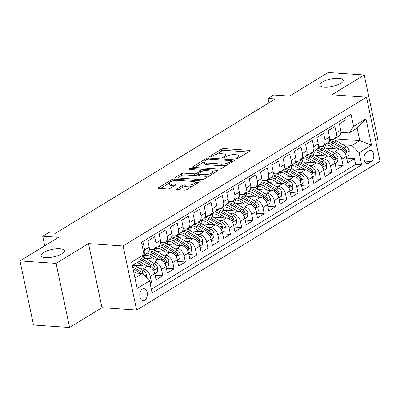 <?xml version="1.0" encoding="UTF-8"?>
<svg xmlns="http://www.w3.org/2000/svg" width="400" height="400" viewBox="0 0 400 400"><rect width="100%" height="100%" fill="white"/><g stroke="black" fill="none" stroke-linecap="round" stroke-linejoin="round"><path stroke-width="0.6" d="M236.315 158.73A1.285 0.405 -11.9 0 0 238.08 158.325L249.83 151.14A1.835 0.58 -11.9 0 0 250.21 150.665A1.835 0.58 -11.9 0 0 249.52 150.365L224.015 148.61A1.835 0.58 -11.9 0 0 221.495 149.19L209.745 156.37A1.285 0.405 -11.9 0 0 209.48 156.705A1.285 0.405 -11.9 0 0 209.96 156.915A1.285 0.405 -11.9 0 0 211.73 156.51L213.25 155.58A5.865 1.86 -11.9 0 1 221.32 153.725L223.445 153.875A5.865 1.86 -11.9 0 1 225.645 154.83A5.865 1.86 -11.9 0 1 224.44 156.35L222.92 157.28A1.285 0.405 -11.9 0 0 222.655 157.61A1.285 0.405 -11.9 0 0 223.14 157.82A1.285 0.405 -11.9 0 0 224.905 157.415L226.425 156.485A5.865 1.86 -11.9 0 1 234.5 154.635L236.625 154.78A5.865 1.86 -11.9 0 1 238.825 155.735A5.865 1.86 -11.9 0 1 237.62 157.255L236.095 158.185A1.285 0.405 -11.9 0 0 235.835 158.52A1.285 0.405 -11.9 0 0 236.315 158.73M59.9 248.775A11.95 3.79 -11.9 0 0 47.2 250.805A11.95 3.79 -11.9 0 0 40.995 255.65A11.95 3.79 -11.9 0 0 45.48 257.595A11.95 3.79 -11.9 0 0 58.18 255.565A11.95 3.79 -11.9 0 0 64.385 250.72A11.95 3.79 -11.9 0 0 59.9 248.775M338.76 78.3A11.95 3.79 -11.9 0 0 326.06 80.325A11.95 3.79 -11.9 0 0 319.855 85.17A11.95 3.79 -11.9 0 0 324.34 87.115A11.95 3.79 -11.9 0 0 337.04 85.09A11.95 3.79 -11.9 0 0 343.245 80.245A11.95 3.79 -11.9 0 0 338.76 78.3M144.73 300.23A5.975 3.775 93.9 0 0 147.335 293.69A5.975 3.775 93.9 0 0 143.975 288.725A5.975 3.775 93.9 0 0 142.395 289.14A5.975 3.775 93.9 0 0 139.795 295.68A5.975 3.775 93.9 0 0 143.155 300.645A5.975 3.775 93.9 0 0 144.73 300.23M176.97 188.89A1.835 0.58 -11.9 0 0 176.595 189.365A1.835 0.58 -11.9 0 0 177.28 189.66L184.435 190.155A1.835 0.58 -11.9 0 0 186.96 189.575L200.01 181.6A1.835 0.58 -11.9 0 0 200.385 181.12A1.835 0.58 -11.9 0 0 199.7 180.825L174.195 179.07A1.835 0.58 -11.9 0 0 171.67 179.645L158.62 187.625A1.835 0.58 -11.9 0 0 158.245 188.1A1.835 0.58 -11.9 0 0 158.935 188.4L167.575 188.995A1.835 0.58 -11.9 0 0 170.1 188.415L175.685 185A1.835 0.58 -11.9 0 0 176.06 184.525A1.835 0.58 -11.9 0 0 175.37 184.225L171.085 183.93A4.905 1.555 -11.9 0 1 169.25 183.135A4.905 1.555 -11.9 0 1 171.795 181.145A4.905 1.555 -11.9 0 1 177.005 180.315L193.795 181.47A4.905 1.555 -11.9 0 1 195.63 182.27A4.905 1.555 -11.9 0 1 193.085 184.255A4.905 1.555 -11.9 0 1 187.875 185.09L185.08 184.895A1.835 0.58 -11.9 0 0 182.555 185.475L176.97 188.89L177.13 189.645M375.6 140.415L377.75 139.1L364.24 74.995L328.155 72.51L289.565 96.1L273.685 95.01L268.055 98.455L275.27 98.95L55.565 233.265L48.345 232.77L42.71 236.215L44.73 245.78M56.085 263.38L69.595 327.49L101.99 307.685L88.48 243.58L56.085 263.38L20 260.9L58.59 237.305L42.71 236.215M88.48 243.58L123.12 245.965L366.49 97.185L380 161.29L136.63 310.07L123.12 245.965M364.24 74.995L331.85 94.8L366.49 97.185M218.83 169.125A1.835 0.58 -11.9 0 0 221.355 168.55L234.405 160.57A1.835 0.58 -11.9 0 0 234.78 160.095A1.835 0.58 -11.9 0 0 234.095 159.795L208.59 158.04A1.835 0.58 -11.9 0 0 206.065 158.62L193.015 166.6A1.835 0.58 -11.9 0 0 192.64 167.075A1.835 0.58 -11.9 0 0 193.33 167.37L218.83 169.125M217.205 171.085L204.155 179.06A1.835 0.58 -11.9 0 1 201.635 179.64L176.13 177.885A1.835 0.58 -11.9 0 1 175.445 177.585A1.835 0.58 -11.9 0 1 175.82 177.11L181.405 173.695A1.835 0.58 -11.9 0 1 183.925 173.12L194.27 173.83A1.835 0.58 -11.9 0 0 196.795 173.25L200.5 170.985A1.835 0.58 -11.9 0 0 200.875 170.51A1.835 0.58 -11.9 0 0 200.185 170.215L189.42 169.47A1.285 0.405 -11.9 0 1 188.94 169.265A1.285 0.405 -11.9 0 1 189.605 168.745A1.285 0.405 -11.9 0 1 190.965 168.525L216.895 170.31A1.835 0.58 -11.9 0 1 217.585 170.61A1.835 0.58 -11.9 0 1 217.205 171.085M69.595 327.49L33.51 325.005L20 260.9M150.115 283.525L151.58 282.63L149.9 282.51M140.26 268.785L143.015 268.975A7.47 5.28 58.6 0 1 150.25 276.305L154.755 273.55L156.09 279.875L162.85 275.74L155.105 275.205M151.525 261.9L154.28 262.09A7.47 5.28 58.6 0 1 161.515 269.415L166.025 266.66L167.355 272.985L174.115 268.85L166.375 268.32M162.795 255.01L165.55 255.2A7.47 5.28 58.6 0 1 172.785 262.53L177.29 259.775L178.625 266.095L185.385 261.965L177.64 261.43M174.06 248.12L176.815 248.31A7.47 5.28 58.6 0 1 184.05 255.64L188.56 252.885L189.89 259.21L196.65 255.075L188.905 254.545M185.325 241.235L188.085 241.425A7.47 5.28 58.6 0 1 195.32 248.75L199.825 245.995L201.155 252.32L207.92 248.19L200.175 247.655M196.595 234.345L199.35 234.535A7.47 5.28 58.6 0 1 206.585 241.865L211.09 239.11L212.425 245.435L219.185 241.3L211.44 240.765M207.86 227.46L210.62 227.65A7.47 5.28 58.6 0 1 217.85 234.975L222.36 232.22L223.69 238.545L230.45 234.41L222.71 233.88M219.13 220.57L221.885 220.76A7.47 5.28 58.6 0 1 229.12 228.09L233.625 225.335L234.96 231.655L241.72 227.525L233.975 226.99M230.395 213.68L233.15 213.87A7.47 5.28 58.6 0 1 240.385 221.2L244.895 218.445L246.225 224.77L252.985 220.635L245.245 220.105M241.665 206.795L244.42 206.985A7.47 5.28 58.6 0 1 251.655 214.31L256.16 211.555L257.495 217.88L264.255 213.75L256.51 213.215M252.93 199.905L255.685 200.095A7.47 5.28 58.6 0 1 262.92 207.425L267.425 204.67L268.76 210.995L275.52 206.86L267.775 206.325M264.195 193.02L266.955 193.21A7.47 5.28 58.6 0 1 274.19 200.535L278.695 197.78L280.025 204.105L286.785 199.97L279.045 199.44M275.465 186.13L278.22 186.32A7.47 5.28 58.6 0 1 285.455 193.65L289.96 190.895L291.295 197.215L298.055 193.085L290.31 192.55M286.73 179.24L289.485 179.43A7.47 5.28 58.6 0 1 296.72 186.76L301.23 184.005L302.56 190.33L309.32 186.195L301.58 185.665M298 172.355L300.755 172.545A7.47 5.28 58.6 0 1 307.99 179.87L312.495 177.115L313.83 183.44L320.59 179.31L312.845 178.775M309.265 165.465L312.02 165.655A7.47 5.28 58.6 0 1 319.255 172.985L323.765 170.23L325.095 176.555L331.855 172.42L324.11 171.885M320.53 158.58L323.29 158.77A7.47 5.28 58.6 0 1 330.525 166.095L335.03 163.34L336.36 169.665L343.125 165.53L341.79 159.21A7.47 5.28 -121.4 0 0 334.555 151.88L331.8 151.69M335.38 165L343.125 165.53M345.72 117.51L346.175 119.66L339.415 123.795L340.745 130.115A7.47 5.28 -121.4 0 1 338.87 136.09L334.36 138.845A7.47 5.28 -121.4 0 0 336.24 132.87L334.905 126.55L328.145 130.68L329.48 137.005A7.47 5.28 -121.4 0 1 327.6 142.98L323.095 145.735A7.47 5.28 58.6 0 1 320.66 146.295L318.375 146.135M323.095 145.735A7.47 5.28 58.6 0 0 324.975 139.76L323.64 133.435L316.88 137.57L318.215 143.895A7.47 5.28 -121.4 0 1 316.335 149.865A14.285 10.1 -121.4 0 1 319.82 151.35L321.96 150.04L331.565 155.77A4.95 3.5 58.6 0 1 334.065 158.615L334.72 159.315L335.2 159.205L335.42 157.79A4.95 3.5 -121.4 0 0 332.915 154.94L323.315 149.215A14.285 10.1 -121.4 0 0 318.12 147.465M307.105 153.025L309.395 153.18A7.47 5.28 58.6 0 0 311.83 152.62A7.47 5.28 58.6 0 0 313.705 146.65L312.375 140.325L305.615 144.455L306.945 150.78A7.47 5.28 -121.4 0 1 305.07 156.755L300.56 159.51A7.47 5.28 58.6 0 1 298.125 160.07L295.84 159.91M300.56 159.51A7.47 5.28 58.6 0 0 302.44 153.535L301.105 147.21L294.345 151.345L295.68 157.67A7.47 5.28 -121.4 0 1 293.8 163.645L289.295 166.4A7.47 5.28 58.6 0 1 286.86 166.955L284.57 166.8M289.295 166.4A7.47 5.28 58.6 0 0 291.17 160.425L289.84 154.1L283.08 158.235L284.41 164.555A7.47 5.28 -121.4 0 1 282.535 170.53L278.025 173.285A7.47 5.28 58.6 0 1 275.59 173.845L273.305 173.685M278.025 173.285A7.47 5.28 58.6 0 0 279.905 167.31L278.57 160.99L271.81 165.12L273.145 171.445A7.47 5.28 -121.4 0 1 271.265 177.42L266.76 180.175A7.47 5.28 58.6 0 1 264.325 180.735L262.04 180.575M266.76 180.175A7.47 5.28 58.6 0 0 268.64 174.2L267.305 167.875L260.545 172.01L261.875 178.335A7.47 5.28 -121.4 0 1 260 184.305L255.49 187.065A7.47 5.28 58.6 0 1 253.055 187.62L250.77 187.465M255.49 187.065A7.47 5.28 58.6 0 0 257.37 181.09L256.04 174.765L249.28 178.895L250.61 185.22A7.47 5.28 -121.4 0 1 248.73 191.195A14.285 10.1 -121.4 0 1 252.22 192.675L254.36 191.37L263.96 197.095A4.95 3.5 58.6 0 1 266.465 199.945L267.12 200.645L267.595 200.535L267.815 199.12A4.95 3.5 -121.4 0 0 265.315 196.27L255.71 190.54A14.285 10.1 -121.4 0 0 250.52 188.795M239.505 194.35L241.79 194.51A7.47 5.28 58.6 0 0 244.225 193.95A7.47 5.28 58.6 0 0 246.105 187.975L244.77 181.65L238.01 185.785L239.345 192.11A7.47 5.28 -121.4 0 1 237.465 198.085L232.96 200.84A7.47 5.28 58.6 0 1 230.525 201.395L228.235 201.24M232.96 200.84A7.47 5.28 58.6 0 0 234.835 194.865L233.505 188.54L226.745 192.675L228.075 198.995A7.47 5.28 -121.4 0 1 226.2 204.97L221.69 207.725A7.47 5.28 58.6 0 1 219.255 208.285L216.97 208.125M221.69 207.725A7.47 5.28 58.6 0 0 223.57 201.75L222.235 195.43L215.475 199.56L216.81 205.885A7.47 5.28 -121.4 0 1 214.93 211.86L210.425 214.615A7.47 5.28 58.6 0 1 207.99 215.175L205.7 215.015M210.425 214.615A7.47 5.28 58.6 0 0 212.3 208.64L210.97 202.315L204.21 206.45L205.54 212.775A7.47 5.28 -121.4 0 1 203.665 218.745L199.155 221.505A7.47 5.28 58.6 0 1 196.72 222.06L194.435 221.905M199.155 221.505A7.47 5.28 58.6 0 0 201.035 215.53L199.705 209.205L192.94 213.335L194.275 219.66A7.47 5.28 -121.4 0 1 192.395 225.635L187.89 228.39A7.47 5.28 58.6 0 1 185.455 228.95L183.17 228.79M187.89 228.39A7.47 5.28 58.6 0 0 189.77 222.415L188.435 216.09L181.675 220.225L183.01 226.55A7.47 5.28 -121.4 0 1 181.13 232.525A14.285 10.1 -121.4 0 1 184.615 234.005L186.755 232.695L196.36 238.425A4.95 3.5 58.6 0 1 198.86 241.275L199.515 241.97L199.995 241.86L200.215 240.445A4.95 3.5 -121.4 0 0 197.71 237.6L188.11 231.87A14.285 10.1 -121.4 0 0 182.915 230.12M171.9 235.68L174.19 235.835A7.47 5.28 58.6 0 0 176.625 235.28A7.47 5.28 58.6 0 0 178.5 229.305L177.17 222.98L170.41 227.115L171.74 233.435A7.47 5.28 -121.4 0 1 169.865 239.41L165.355 242.165A7.47 5.28 58.6 0 1 162.92 242.725L160.635 242.565M165.355 242.165A7.47 5.28 58.6 0 0 167.235 236.19L165.9 229.87L159.14 234L160.475 240.325A7.47 5.28 -121.4 0 1 158.595 246.3L154.09 249.055A7.47 5.28 58.6 0 1 151.655 249.615L149.365 249.455M154.09 249.055A7.47 5.28 58.6 0 0 155.965 243.08L154.635 236.755L147.875 240.89L149.205 247.215A7.47 5.28 -121.4 0 1 147.33 253.185L143.225 255.695M154.755 273.55A7.47 5.28 -121.4 0 0 147.52 266.22L134.45 265.32M166.025 266.66A7.47 5.28 -121.4 0 0 158.79 259.33L145.715 258.43M177.29 259.775A7.47 5.28 -121.4 0 0 170.055 252.445L156.98 251.545M188.56 252.885A7.47 5.28 -121.4 0 0 181.325 245.555L168.25 244.655M199.825 245.995A7.47 5.28 -121.4 0 0 192.59 238.67L179.515 237.77M211.09 239.11A7.47 5.28 -121.4 0 0 203.86 231.78L190.785 230.88M222.36 232.22A7.47 5.28 -121.4 0 0 215.125 224.89L202.05 223.99M233.625 225.335A7.47 5.28 -121.4 0 0 226.39 218.005L213.32 217.105M244.895 218.445A7.47 5.28 -121.4 0 0 237.66 211.115L224.585 210.215M256.16 211.555A7.47 5.28 -121.4 0 0 248.925 204.23L235.85 203.33M267.425 204.67A7.47 5.28 -121.4 0 0 260.195 197.34L247.12 196.44M278.695 197.78A7.47 5.28 -121.4 0 0 271.46 190.45L258.385 189.55M289.96 190.895A7.47 5.28 -121.4 0 0 282.725 183.565L269.655 182.665M301.23 184.005A7.47 5.28 -121.4 0 0 293.995 176.675L280.92 175.775M312.495 177.115A7.47 5.28 -121.4 0 0 305.26 169.79L292.185 168.89M323.765 170.23A7.47 5.28 -121.4 0 0 316.53 162.9L303.455 162M335.03 163.34A7.47 5.28 -121.4 0 0 327.795 156.01L314.72 155.11M369.015 150.795L366.535 152.31A5.79 3.66 93.9 0 0 364.015 158.645A5.79 3.66 93.9 0 0 367.27 163.455A5.79 3.66 93.9 0 0 368.8 163.055L371.275 161.54A5.79 3.66 93.9 0 0 373.795 155.205A5.79 3.66 93.9 0 0 370.54 150.395A5.79 3.66 93.9 0 0 369.015 150.795M134.965 278.02L142.32 273.525L149.55 280.855L152.11 292.98L361.675 164.865L359.12 152.735L351.885 145.41L343.065 144.8M149.55 280.855L137.16 288.43L131.61 262.095L144 254.52L141.445 242.39L351.015 114.275L353.57 126.4L365.965 118.825L371.515 145.16L359.12 152.735M151.34 289.33L355.615 164.45L354.39 158.645L347.63 162.775L346.295 156.455A7.47 5.28 -121.4 0 0 339.065 149.125L325.99 148.225M329.64 139.245L331.925 139.405A7.47 5.28 -121.4 0 0 334.36 138.845M143.28 255.615A7.47 5.28 58.6 0 0 144.7 249.97L143.365 243.645L141.9 244.54M330.525 166.095L331.855 172.42M319.255 172.985L320.59 179.31M307.99 179.87L309.32 186.195M296.72 186.76L298.055 193.085M285.455 193.65L286.785 199.97M274.19 200.535L275.52 206.86M262.92 207.425L264.255 213.75M251.655 214.31L252.985 220.635M240.385 221.2L241.72 227.525M229.12 228.09L230.45 234.41M217.85 234.975L219.185 241.3M206.585 241.865L207.92 248.19M195.32 248.75L196.65 255.075M184.05 255.64L185.385 261.965M172.785 262.53L174.115 268.85M161.515 269.415L162.85 275.74M150.25 276.305L151.58 282.63M142.32 273.525L133.895 272.945M351.885 145.41L359.77 140.585L357.145 128.115L349.255 132.935L353.57 126.4M334.375 138.84L359.77 140.585L371.515 145.16M340.905 132.36L349.255 132.935M101.99 307.685L136.63 310.07M268.055 98.455L268.97 102.8M144 254.52L139.69 261.05L132.335 265.545M346.645 158.11L354.39 158.645M355.615 164.45L361.675 164.865M357.145 128.115L365.965 118.825M239.2 157.64A5.865 1.86 -11.9 0 0 239.19 157.47L238.825 155.735M226.02 156.73A5.865 1.86 -11.9 0 0 226.01 156.56L225.645 154.83M248.425 152L224.38 150.34A1.835 0.58 -11.9 0 0 221.86 150.92L216.25 154.35M204.015 161.83L194.785 167.47M233 161.43L231.57 161.33M231.205 161.18A1.285 0.405 -11.9 0 0 231.465 160.845A1.285 0.405 -11.9 0 0 230.985 160.635L208.6 159.095A1.285 0.405 -11.9 0 0 206.835 159.5L205.23 160.48A5.865 1.86 -11.9 0 0 204.025 162A5.865 1.86 -11.9 0 0 206.225 162.955L221.525 164.01A5.865 1.86 -11.9 0 0 229.6 162.16L231.205 161.18L231.455 162.375M204.025 162L204.39 163.735A5.865 1.86 -11.9 0 0 206.59 164.69L206.225 162.955M226.965 165.12A5.865 1.86 -11.9 0 1 221.89 165.74L206.59 164.69M177.59 177.985L181.77 175.43L181.405 173.695M198.465 174.185L197.16 174.985A1.835 0.58 -11.9 0 1 194.635 175.565L184.29 174.85A1.835 0.58 -11.9 0 0 181.77 175.43M200.96 170.92L202.635 171.035M212.755 171.735L215.8 171.945M205 174.57A4.905 1.555 -11.9 0 0 210.215 173.735A4.905 1.555 -11.9 0 0 212.76 171.75A4.905 1.555 -11.9 0 0 210.92 170.95L205.005 170.545A1.835 0.58 -11.9 0 0 202.48 171.125L198.775 173.39A1.835 0.58 -11.9 0 0 198.4 173.865A1.835 0.58 -11.9 0 0 199.085 174.16L205 174.57L205.37 176.3A4.905 1.555 -11.9 0 0 209.455 175.82M213.135 173.575A4.905 1.555 -11.9 0 0 213.125 173.48L212.76 171.75M198.4 173.865L198.765 175.595A1.835 0.58 -11.9 0 0 199.45 175.895L199.085 174.16M205.37 176.3L199.45 175.895M192.19 186.375A4.905 1.555 -11.9 0 1 188.24 186.82L185.445 186.63A1.835 0.58 -11.9 0 0 182.92 187.205L178.74 189.76M196.005 184.045A4.905 1.555 -11.9 0 0 195.995 184L195.63 182.27M169.25 183.135L169.615 184.865A4.905 1.555 -11.9 0 0 171.45 185.665L171.085 183.93M174.28 185.86L171.45 185.665M169.24 183.09L160.39 188.5M198.605 182.455L195.63 182.25M346.33 156.62L348.88 155.06L349.28 150.905A4.95 3.5 -121.4 0 0 346.325 146.745L336.72 141.015A14.285 10.1 -121.4 0 0 332.575 139.405M325.755 144.94A11.855 8.38 -121.4 0 0 324.92 147.6M330.065 139.275A14.285 10.1 -121.4 0 0 329.635 139.325M338.885 149.11L331.085 144.46A14.285 10.1 -121.4 0 0 327.585 142.99M334.71 148.825L330.67 146.415A11.855 8.38 -121.4 0 0 324.02 145.17M328.985 141.525A14.285 10.1 58.6 0 1 333.23 143.155L342.83 148.88A4.95 3.5 58.6 0 1 345.335 151.73L345.99 152.425L346.465 152.32L346.685 150.905A4.95 3.5 -121.4 0 0 344.185 148.055L334.58 142.325A14.285 10.1 -121.4 0 0 329.39 140.575M323.33 146.87A11.855 8.38 58.6 0 1 324.375 145.085M323.26 145.635A11.855 8.38 -121.4 0 0 322.535 146.595M335.065 163.505L337.615 161.95L338.01 157.795A4.95 3.5 -121.4 0 0 335.06 153.635L325.455 147.905A14.285 10.1 -121.4 0 0 321.31 146.295M314.49 151.83A11.855 8.38 -121.4 0 0 313.65 154.49M318.795 146.165A14.285 10.1 -121.4 0 0 318.365 146.215M327.62 156L319.82 151.35M323.44 155.715L319.4 153.305A11.855 8.38 -121.4 0 0 312.75 152.06M317.715 148.41A14.285 10.1 58.6 0 1 321.96 150.04M312.065 153.755A11.855 8.38 58.6 0 1 313.105 151.975M311.99 152.525A11.855 8.38 -121.4 0 0 311.27 153.48M323.8 170.395L326.35 168.835L326.745 164.68A4.95 3.5 -121.4 0 0 323.79 160.52L314.185 154.795A14.285 10.1 -121.4 0 0 310.04 153.18M303.22 158.72A11.855 8.38 -121.4 0 0 302.385 161.375M307.53 153.05A14.285 10.1 -121.4 0 0 307.1 153.1M316.35 162.89L308.555 158.235A14.285 10.1 -121.4 0 0 305.05 156.765M312.175 162.6L308.135 160.19A11.855 8.38 -121.4 0 0 301.485 158.945M306.45 155.3A14.285 10.1 58.6 0 1 310.695 156.93L320.3 162.655A4.95 3.5 58.6 0 1 322.8 165.505L323.455 166.205L323.93 166.095L324.15 164.68A4.95 3.5 -121.4 0 0 321.65 161.83L312.045 156.1A14.285 10.1 -121.4 0 0 306.855 154.355M300.795 160.645A11.855 8.38 58.6 0 1 301.84 158.86M300.725 159.41A11.855 8.38 -121.4 0 0 300.005 160.37M312.53 177.285L315.08 175.725L315.475 171.57A4.95 3.5 -121.4 0 0 312.525 167.41L302.92 161.68A14.285 10.1 -121.4 0 0 298.775 160.07M291.955 165.605A11.855 8.38 -121.4 0 0 291.12 168.265M296.26 159.94A14.285 10.1 -121.4 0 0 295.83 159.99M305.085 169.775L297.285 165.125A14.285 10.1 -121.4 0 0 293.785 163.655M300.905 169.49L296.865 167.08A11.855 8.38 -121.4 0 0 290.215 165.835M295.185 162.185A14.285 10.1 58.6 0 1 299.425 163.815L309.03 169.545A4.95 3.5 58.6 0 1 311.53 172.395L312.185 173.09L312.665 172.98L312.885 171.565A4.95 3.5 -121.4 0 0 310.385 168.72L300.78 162.99A14.285 10.1 -121.4 0 0 295.59 161.24M289.53 167.53A11.855 8.38 58.6 0 1 290.57 165.75M289.455 166.3A11.855 8.38 -121.4 0 0 288.735 167.26M301.265 184.17L303.815 182.61L304.21 178.46A4.95 3.5 -121.4 0 0 301.255 174.295L291.65 168.57A14.285 10.1 -121.4 0 0 287.505 166.955M280.685 172.495A11.855 8.38 -121.4 0 0 279.85 175.155M284.995 166.83A14.285 10.1 -121.4 0 0 284.565 166.88M293.815 176.665L286.02 172.015A14.285 10.1 -121.4 0 0 282.52 170.54M289.64 176.375L285.6 173.97A11.855 8.38 -121.4 0 0 278.95 172.72M283.915 169.075A14.285 10.1 58.6 0 1 288.16 170.705L297.765 176.43A4.95 3.5 58.6 0 1 300.265 179.28L300.92 179.98L301.395 179.87L301.615 178.455A4.95 3.5 -121.4 0 0 299.115 175.605L289.51 169.88A14.285 10.1 -121.4 0 0 284.32 168.13M278.26 174.42A11.855 8.38 58.6 0 1 279.305 172.635M278.19 173.185A11.855 8.38 -121.4 0 0 277.47 174.145M289.995 191.06L292.545 189.5L292.94 185.345A4.95 3.5 -121.4 0 0 289.99 181.185L280.385 175.455A14.285 10.1 -121.4 0 0 276.24 173.845M269.42 179.38A11.855 8.38 -121.4 0 0 268.585 182.04M273.725 173.715A14.285 10.1 -121.4 0 0 273.3 173.765M282.55 183.55L274.75 178.9A14.285 10.1 -121.4 0 0 271.25 177.43M278.37 183.265L274.335 180.855A11.855 8.38 -121.4 0 0 267.685 179.61M272.65 175.965A14.285 10.1 58.6 0 1 276.895 177.595L286.495 183.32A4.95 3.5 58.6 0 1 289 186.17L289.655 186.865L290.13 186.76L290.35 185.345A4.95 3.5 -121.4 0 0 287.85 182.495L278.245 176.765A14.285 10.1 -121.4 0 0 273.055 175.015M266.995 181.31A11.855 8.38 58.6 0 1 268.035 179.525M266.92 180.075A11.855 8.38 -121.4 0 0 266.2 181.035M278.73 197.945L281.28 196.39L281.675 192.235A4.95 3.5 -121.4 0 0 278.72 188.075L269.12 182.345A14.285 10.1 -121.4 0 0 264.975 180.735M258.155 186.27A11.855 8.38 -121.4 0 0 257.315 188.93M262.46 180.605A14.285 10.1 -121.4 0 0 262.03 180.655M271.285 190.44L263.485 185.79A14.285 10.1 -121.4 0 0 259.985 184.315M267.105 190.155L263.065 187.745A11.855 8.38 -121.4 0 0 256.415 186.5M261.38 182.85A14.285 10.1 58.6 0 1 265.625 184.48L275.23 190.21A4.95 3.5 58.6 0 1 277.73 193.06L278.385 193.755L278.865 193.645L279.085 192.23A4.95 3.5 -121.4 0 0 276.58 189.38L266.975 183.655A14.285 10.1 -121.4 0 0 261.785 181.905M255.73 188.195A11.855 8.38 58.6 0 1 256.77 186.415M255.655 186.965A11.855 8.38 -121.4 0 0 254.935 187.92M267.46 204.835L270.01 203.275L270.41 199.12A4.95 3.5 -121.4 0 0 267.455 194.96L257.85 189.235A14.285 10.1 -121.4 0 0 253.705 187.62M246.885 193.16A11.855 8.38 -121.4 0 0 246.05 195.815M251.195 187.49A14.285 10.1 -121.4 0 0 250.765 187.545M260.015 197.33L252.22 192.675M255.84 197.04L251.8 194.63A11.855 8.38 -121.4 0 0 245.15 193.385M250.115 189.74A14.285 10.1 58.6 0 1 254.36 191.37M244.46 195.085A11.855 8.38 58.6 0 1 245.505 193.3M244.39 193.85A11.855 8.38 -121.4 0 0 243.665 194.81M256.195 211.725L258.745 210.165L259.14 206.01A4.95 3.5 -121.4 0 0 256.19 201.85L246.585 196.12A14.285 10.1 -121.4 0 0 242.44 194.51M235.62 200.045A11.855 8.38 -121.4 0 0 234.785 202.705M239.925 194.38A14.285 10.1 -121.4 0 0 239.495 194.43M248.75 204.215L240.95 199.565A14.285 10.1 -121.4 0 0 237.45 198.095M244.57 203.93L240.53 201.52A11.855 8.38 -121.4 0 0 233.88 200.275M238.845 196.625A14.285 10.1 58.6 0 1 243.09 198.255L252.695 203.985A4.95 3.5 58.6 0 1 255.195 206.835L255.85 207.53L256.33 207.42L256.55 206.005A4.95 3.5 -121.4 0 0 254.045 203.16L244.445 197.43A14.285 10.1 -121.4 0 0 239.25 195.68M233.195 201.97A11.855 8.38 58.6 0 1 234.235 200.19M233.12 200.74A11.855 8.38 -121.4 0 0 232.4 201.7M244.93 218.61L247.48 217.05L247.875 212.9A4.95 3.5 -121.4 0 0 244.92 208.735L235.315 203.01A14.285 10.1 -121.4 0 0 231.17 201.395M224.35 206.935A11.855 8.38 -121.4 0 0 223.515 209.595M228.66 201.27A14.285 10.1 -121.4 0 0 228.23 201.32M237.48 211.105L229.685 206.455A14.285 10.1 -121.4 0 0 226.185 204.98M233.305 210.815L229.265 208.41A11.855 8.38 -121.4 0 0 222.615 207.16M227.58 203.515A14.285 10.1 58.6 0 1 231.825 205.145L241.43 210.875A4.95 3.5 58.6 0 1 243.93 213.72L244.585 214.42L245.06 214.31L245.28 212.895A4.95 3.5 -121.4 0 0 242.78 210.045L233.175 204.32A14.285 10.1 -121.4 0 0 227.985 202.57M221.925 208.86A11.855 8.38 58.6 0 1 222.97 207.075M221.855 207.625A11.855 8.38 -121.4 0 0 221.135 208.585M233.66 225.5L236.21 223.94L236.605 219.785A4.95 3.5 -121.4 0 0 233.655 215.625L224.05 209.895A14.285 10.1 -121.4 0 0 219.905 208.285M213.085 213.82A11.855 8.38 -121.4 0 0 212.25 216.48M217.39 208.155A14.285 10.1 -121.4 0 0 216.965 208.205M226.215 217.99L218.415 213.34A14.285 10.1 -121.4 0 0 214.915 211.87M222.035 217.705L218 215.295A11.855 8.38 -121.4 0 0 211.35 214.05M216.315 210.405A14.285 10.1 58.6 0 1 220.555 212.035L230.16 217.76A4.95 3.5 58.6 0 1 232.66 220.61L233.32 221.305L233.795 221.2L234.015 219.785A4.95 3.5 -121.4 0 0 231.515 216.935L221.91 211.205A14.285 10.1 -121.4 0 0 216.72 209.455M210.66 215.75A11.855 8.38 58.6 0 1 211.7 213.965M210.585 214.515A11.855 8.38 -121.4 0 0 209.865 215.475M222.395 232.385L224.945 230.83L225.34 226.675A4.95 3.5 -121.4 0 0 222.385 222.515L212.785 216.785A14.285 10.1 -121.4 0 0 208.635 215.175M201.82 220.71A11.855 8.38 -121.4 0 0 200.98 223.37M206.125 215.045A14.285 10.1 -121.4 0 0 205.695 215.095M214.95 224.88L207.15 220.23A14.285 10.1 -121.4 0 0 203.65 218.755M210.77 224.595L206.73 222.185A11.855 8.38 -121.4 0 0 200.08 220.94M205.045 217.29A14.285 10.1 58.6 0 1 209.29 218.92L218.895 224.65A4.95 3.5 58.6 0 1 221.395 227.5L222.05 228.195L222.525 228.085L222.745 226.67A4.95 3.5 -121.4 0 0 220.245 223.82L210.64 218.095A14.285 10.1 -121.4 0 0 205.45 216.345M199.395 222.635A11.855 8.38 58.6 0 1 200.435 220.855M199.32 221.405A11.855 8.38 -121.4 0 0 198.6 222.36M211.125 239.275L213.675 237.715L214.075 233.56A4.95 3.5 -121.4 0 0 211.12 229.4L201.515 223.675A14.285 10.1 -121.4 0 0 197.37 222.06M190.55 227.6A11.855 8.38 -121.4 0 0 189.715 230.255M194.86 221.93A14.285 10.1 -121.4 0 0 194.43 221.985M203.68 231.77L195.88 227.115A14.285 10.1 -121.4 0 0 192.38 225.645M199.505 231.48L195.465 229.07A11.855 8.38 -121.4 0 0 188.815 227.825M193.78 224.18A14.285 10.1 58.6 0 1 198.025 225.81L207.625 231.535A4.95 3.5 58.6 0 1 210.13 234.385L210.785 235.085L211.26 234.975L211.48 233.56A4.95 3.5 -121.4 0 0 208.98 230.71L199.375 224.98A14.285 10.1 -121.4 0 0 194.185 223.235M188.125 229.525A11.855 8.38 58.6 0 1 189.17 227.74M188.055 228.29A11.855 8.38 -121.4 0 0 187.33 229.25M199.86 246.165L202.41 244.605L202.805 240.45A4.95 3.5 -121.4 0 0 199.855 236.29L190.25 230.56A14.285 10.1 -121.4 0 0 186.105 228.95M179.285 234.485A11.855 8.38 -121.4 0 0 178.445 237.145M183.59 228.82A14.285 10.1 -121.4 0 0 183.16 228.87M192.415 238.655L184.615 234.005M188.235 238.37L184.195 235.96A11.855 8.38 -121.4 0 0 177.545 234.715M182.51 231.065A14.285 10.1 58.6 0 1 186.755 232.695M176.86 236.41A11.855 8.38 58.6 0 1 177.9 234.63M176.785 235.18A11.855 8.38 -121.4 0 0 176.065 236.14M188.595 253.05L191.145 251.49L191.54 247.34A4.95 3.5 -121.4 0 0 188.585 243.175L178.98 237.45A14.285 10.1 -121.4 0 0 174.835 235.835M168.015 241.375A11.855 8.38 -121.4 0 0 167.18 244.035M172.325 235.71A14.285 10.1 -121.4 0 0 171.895 235.76M181.145 245.545L173.35 240.895A14.285 10.1 -121.4 0 0 169.85 239.42M176.97 245.255L172.93 242.85A11.855 8.38 -121.4 0 0 166.28 241.6M171.245 237.955A14.285 10.1 58.6 0 1 175.49 239.585L185.095 245.315A4.95 3.5 58.6 0 1 187.595 248.16L188.25 248.86L188.725 248.75L188.945 247.335A4.95 3.5 -121.4 0 0 186.445 244.485L176.84 238.76A14.285 10.1 -121.4 0 0 171.65 237.01M165.59 243.3A11.855 8.38 58.6 0 1 166.635 241.515M165.52 242.065A11.855 8.38 -121.4 0 0 164.8 243.025M177.325 259.94L179.875 258.38L180.27 254.225A4.95 3.5 -121.4 0 0 177.32 250.065L167.715 244.335A14.285 10.1 -121.4 0 0 163.57 242.725M156.75 248.26A11.855 8.38 -121.4 0 0 155.915 250.92M161.055 242.595A14.285 10.1 -121.4 0 0 160.625 242.645M169.88 252.43L162.08 247.78A14.285 10.1 -121.4 0 0 158.58 246.31M165.7 252.145L161.66 249.735A11.855 8.38 -121.4 0 0 155.015 248.49M159.98 244.845A14.285 10.1 58.6 0 1 164.22 246.475L173.825 252.2A4.95 3.5 58.6 0 1 176.325 255.05L176.98 255.745L177.46 255.64L177.68 254.225A4.95 3.5 -121.4 0 0 175.18 251.375L165.575 245.645A14.285 10.1 -121.4 0 0 160.385 243.895M154.325 250.19A11.855 8.38 58.6 0 1 155.365 248.405M154.25 248.955A11.855 8.38 -121.4 0 0 153.53 249.915M166.06 266.825L168.61 265.27L169.005 261.115A4.95 3.5 -121.4 0 0 166.05 256.955L156.445 251.225A14.285 10.1 -121.4 0 0 152.3 249.615M145.48 255.15A11.855 8.38 -121.4 0 0 144.645 257.81M149.79 249.485A14.285 10.1 -121.4 0 0 149.36 249.535M158.61 259.32L150.815 254.67A14.285 10.1 -121.4 0 0 147.315 253.195M154.435 259.035L150.395 256.625A11.855 8.38 -121.4 0 0 143.745 255.38M148.71 251.73A14.285 10.1 58.6 0 1 152.955 253.36L162.56 259.09A4.95 3.5 58.6 0 1 165.06 261.94L165.715 262.635L166.19 262.525L166.41 261.11A4.95 3.5 -121.4 0 0 163.91 258.26L154.305 252.535A14.285 10.1 -121.4 0 0 149.115 250.785M143.055 257.075A11.855 8.38 58.6 0 1 144.1 255.295M154.79 273.715L157.34 272.155L157.735 268A4.95 3.5 -121.4 0 0 154.785 263.84L145.18 258.115A14.285 10.1 -121.4 0 0 142.455 256.86M147.345 266.21L139.545 261.555A14.285 10.1 -121.4 0 0 139.195 261.355M143.165 265.92L139.13 263.51A11.855 8.38 -121.4 0 0 137.185 262.585M140.605 259.665A14.285 10.1 58.6 0 1 141.69 260.25L151.29 265.975A4.95 3.5 58.6 0 1 153.795 268.825L154.45 269.525L154.925 269.415L155.145 268A4.95 3.5 -121.4 0 0 152.645 265.15L143.04 259.42A14.285 10.1 -121.4 0 0 141.335 258.555M146.225 277.48L146.47 274.89A4.95 3.5 -121.4 0 0 143.515 270.73L133.915 265A14.285 10.1 -121.4 0 0 133.56 264.795M136.08 273.095L133.615 271.63M143.985 275.215L143.88 274.885A4.95 3.5 -121.4 0 0 141.375 272.04L132.6 266.805M132.995 268.67L140.025 272.865A4.95 3.5 58.6 0 1 140.8 273.42M143.015 268.975L147.52 266.22M154.28 262.09L158.79 259.33M165.55 255.2L170.055 252.445M176.815 248.31L181.325 245.555M188.085 241.425L192.59 238.67M199.35 234.535L203.86 231.78M210.62 227.65L215.125 224.89M221.885 220.76L226.39 218.005M233.15 213.87L237.66 211.115M244.42 206.985L248.925 204.23M255.685 200.095L260.195 197.34M266.955 193.21L271.46 190.45M278.22 186.32L282.725 183.565M289.485 179.43L293.995 176.675M300.755 172.545L305.26 169.79M312.02 165.655L316.53 162.9M323.29 158.77L327.795 156.01M334.555 151.88L339.065 149.125M336.24 132.87L340.745 130.115M144.7 249.97L149.205 247.215M155.965 243.08L160.475 240.325M167.235 236.19L171.74 233.435M178.5 229.305L183.01 226.55M189.77 222.415L194.275 219.66M201.035 215.53L205.54 212.775M212.3 208.64L216.81 205.885M223.57 201.75L228.075 198.995M234.835 194.865L239.345 192.11M246.105 187.975L250.61 185.22M257.37 181.09L261.875 178.335M268.64 174.2L273.145 171.445M279.905 167.31L284.41 164.555M291.17 160.425L295.68 157.67M302.44 153.535L306.945 150.78M313.705 146.65L318.215 143.895M324.975 139.76L329.48 137.005M341.79 159.21L346.295 156.455M364.56 161.075L371.275 161.54M365.81 162.85L368.8 163.055M237.865 158.435L237.62 157.255M223.03 157.81L222.92 157.28M224.69 157.525L224.44 156.35M209.855 156.905L209.745 156.37M221.86 150.92L221.495 149.19M224.38 150.34L224.015 148.61M249.7 151.22L249.52 150.365M236.21 158.715L236.095 158.185M193.175 167.355L193.015 166.6M206.32 159.815L206.065 158.62M208.815 159.11L208.59 158.04M234.27 160.65L234.095 159.795M221.89 165.74L221.525 164.01M229.85 163.355L229.6 162.16M175.98 177.87L175.82 177.11M184.29 174.85L183.925 173.12M194.635 175.565L194.27 173.83M197.16 174.985L196.795 173.25M200.75 172.18L200.5 170.985M191.19 169.595L190.965 168.525M217.075 171.165L216.895 170.31M182.92 187.205L182.555 185.475M185.445 186.63L185.08 184.895M188.24 186.82L187.875 185.09M175.55 185.08L175.37 184.225M158.78 188.385L158.62 187.625M171.975 181.08L171.67 179.645M174.49 180.46L174.195 179.07M199.88 181.68L199.7 180.825M345.16 153.52L349.27 151.01M334.58 142.325L336.72 141.015M331.085 144.46L333.23 143.155M344.185 148.055L346.325 146.745M341.35 149.785L342.83 148.88M344.79 150.775L346.685 150.905M333.89 160.41L338 157.9M323.315 149.215L325.455 147.905M332.915 154.94L335.06 153.635M330.08 156.675L331.565 155.77M333.525 157.66L335.42 157.79M322.625 167.3L326.735 164.785M312.045 156.1L314.185 154.795M308.555 158.235L310.695 156.93M321.65 161.83L323.79 160.52M318.815 163.565L320.3 162.655M322.255 164.55L324.15 164.68M311.36 174.185L315.465 171.675M300.78 162.99L302.92 161.68M297.285 165.125L299.425 163.815M310.385 168.72L312.525 167.41M307.55 170.45L309.03 169.545M310.99 171.435L312.885 171.565M300.09 181.075L304.2 178.56M289.51 169.88L291.65 168.57M286.02 172.015L288.16 170.705M299.115 175.605L301.255 174.295M296.28 177.34L297.765 176.43M299.725 178.325L301.615 178.455M288.825 187.96L292.935 185.45M278.245 176.765L280.385 175.455M274.75 178.9L276.895 177.595M287.85 182.495L289.99 181.185M285.015 184.225L286.495 183.32M288.455 185.215L290.35 185.345M277.555 194.85L281.665 192.34M266.975 183.655L269.12 182.345M263.485 185.79L265.625 184.48M276.58 189.38L278.72 188.075M273.745 191.115L275.23 190.21M277.19 192.1L279.085 192.23M266.29 201.74L270.4 199.225M255.71 190.54L257.85 189.235M265.315 196.27L267.455 194.96M262.48 198.005L263.96 197.095M265.92 198.99L267.815 199.12M255.025 208.625L259.13 206.115M244.445 197.43L246.585 196.12M240.95 199.565L243.09 198.255M254.045 203.16L256.19 201.85M251.215 204.89L252.695 203.985M254.655 205.875L256.55 206.005M243.755 215.515L247.865 213M233.175 204.32L235.315 203.01M229.685 206.455L231.825 205.145M242.78 210.045L244.92 208.735M239.945 211.78L241.43 210.875M243.385 212.765L245.28 212.895M232.49 222.4L236.6 219.89M221.91 211.205L224.05 209.895M218.415 213.34L220.555 212.035M231.515 216.935L233.655 215.625M228.68 218.665L230.16 217.76M232.12 219.655L234.015 219.785M221.22 229.29L225.33 226.78M210.64 218.095L212.785 216.785M207.15 220.23L209.29 218.92M220.245 223.82L222.385 222.515M217.41 225.555L218.895 224.65M220.855 226.54L222.745 226.67M209.955 236.18L214.065 233.665M199.375 224.98L201.515 223.675M195.88 227.115L198.025 225.81M208.98 230.71L211.12 229.4M206.145 232.445L207.625 231.535M209.585 233.43L211.48 233.56M198.685 243.065L202.795 240.555M188.11 231.87L190.25 230.56M197.71 237.6L199.855 236.29M194.875 239.33L196.36 238.425M198.32 240.315L200.215 240.445M187.42 249.955L191.53 247.44M176.84 238.76L178.98 237.45M173.35 240.895L175.49 239.585M186.445 244.485L188.585 243.175M183.61 246.22L185.095 245.315M187.05 247.205L188.945 247.335M176.155 256.84L180.26 254.33M165.575 245.645L167.715 244.335M162.08 247.78L164.22 246.475M175.18 251.375L177.32 250.065M172.345 253.105L173.825 252.2M175.785 254.095L177.68 254.225M164.885 263.73L168.995 261.22M154.305 252.535L156.445 251.225M150.815 254.67L152.955 253.36M163.91 258.26L166.05 256.955M161.075 259.995L162.56 259.09M164.52 260.98L166.41 261.11M153.62 270.62L157.73 268.105M143.04 259.42L145.18 258.115M139.545 261.555L141.69 260.25M152.645 265.15L154.785 263.84M149.81 266.885L151.29 265.975M153.25 267.87L155.145 268M144.78 276.02L146.46 274.995M132.415 265.92L133.915 265M141.375 272.04L143.515 270.73M139.285 273.315L140.025 272.865M311.83 152.62L316.335 149.865M244.225 193.95L248.73 191.195M176.625 235.28L181.13 232.525M231.75 162.19L231.465 160.845M201.17 171.925L200.875 170.51"/></g></svg>
